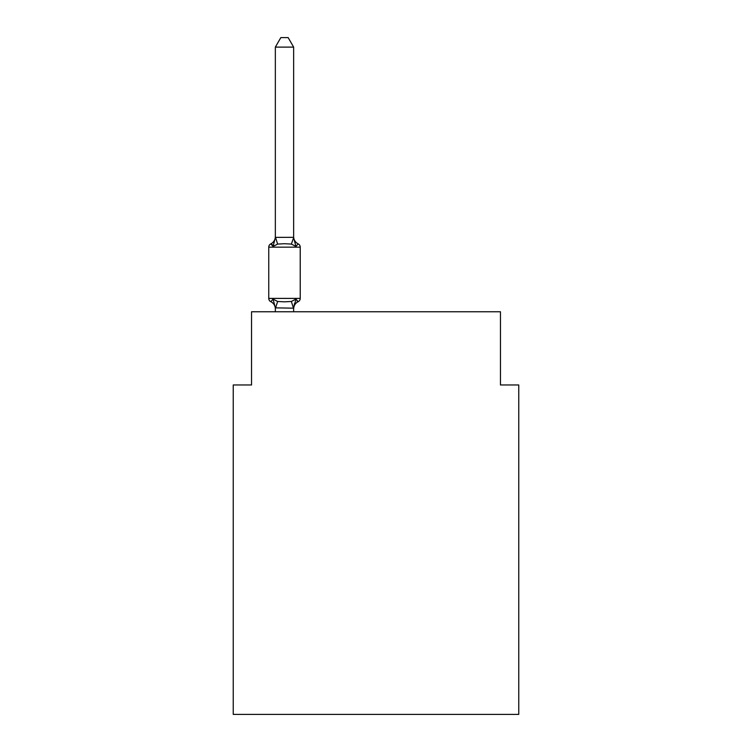 <?xml version="1.0" encoding="UTF-8"?>
<svg xmlns="http://www.w3.org/2000/svg" width="752" height="752" viewBox="0 0 752 752"><rect width="100%" height="100%" fill="white"/><g stroke="black" fill="none" stroke-linecap="round" stroke-linejoin="round"><path stroke-width="1.13" d="M518.758 714.4L518.758 384.968L500.456 384.968L500.456 311.76L251.544 311.76L251.544 384.968L233.242 384.968L233.242 714.4L518.758 714.4M275.345 307.85L273.051 299.117L277.629 301.467L284.491 301.834L291.353 301.467L295.931 299.117L298.168 301.693L295.931 299.117L293.647 308.179L275.345 307.85L275.345 308.931A8.056 8.056 0 0 0 270.814 301.693L273.051 299.117L270.814 301.693A3.657 3.657 0 0 1 268.755 298.403A3.657 3.657 0 0 0 270.814 301.693L273.051 299.117L270.814 301.693A3.657 3.657 0 0 1 268.755 298.403A3.657 3.657 0 0 0 270.814 301.693L273.051 299.117L270.814 301.693A3.657 3.657 0 0 1 268.755 298.403A3.657 3.657 0 0 0 270.814 301.693L273.051 299.117L270.814 301.693A3.657 3.657 0 0 1 268.755 298.403A3.657 3.657 0 0 0 270.814 301.693L273.051 299.117L270.814 301.693A3.657 3.657 0 0 1 268.755 298.403A3.657 3.657 0 0 0 270.814 301.693L273.051 299.117L270.814 301.693A3.657 3.657 0 0 1 268.755 298.403A3.657 3.657 0 0 0 270.814 301.693L273.051 299.117L270.814 301.693A3.657 3.657 0 0 1 268.755 298.403A3.657 3.657 0 0 0 270.814 301.693L273.051 299.117L270.814 301.693A3.657 3.657 0 0 1 268.755 298.403A3.657 3.657 0 0 0 270.814 301.693L273.051 299.117L270.814 301.693A3.657 3.657 0 0 1 268.755 298.403A3.657 3.657 0 0 0 270.814 301.693L273.051 299.117L270.814 301.693A3.657 3.657 0 0 1 268.755 298.403A3.657 3.657 0 0 0 270.814 301.693L273.051 299.117L270.814 301.693A3.657 3.657 0 0 1 268.755 298.403A3.657 3.657 0 0 0 270.814 301.693L273.051 299.117L270.814 301.693A3.657 3.657 0 0 1 268.755 298.403A3.657 3.657 0 0 0 270.814 301.693L273.051 299.117L270.814 301.693A3.657 3.657 0 0 1 268.755 298.403A3.657 3.657 0 0 0 270.814 301.693L273.051 299.117L270.814 301.693A3.657 3.657 0 0 1 268.755 298.403L300.227 298.403A3.657 3.657 0 0 1 298.168 301.693A3.657 3.657 0 0 0 300.227 298.403A3.657 3.657 0 0 1 298.168 301.693L297.134 301.185L298.168 301.693A3.657 3.657 0 0 0 300.227 298.403A3.657 3.657 0 0 1 298.168 301.693A3.657 3.657 0 0 0 300.227 298.403A3.657 3.657 0 0 1 298.168 301.693L297.134 301.185L298.168 301.693A3.657 3.657 0 0 0 300.227 298.403A3.657 3.657 0 0 1 298.168 301.693A3.657 3.657 0 0 0 300.227 298.403A3.657 3.657 0 0 1 298.168 301.693L297.134 301.185L298.168 301.693A3.657 3.657 0 0 0 300.227 298.403A3.657 3.657 0 0 1 298.168 301.693A3.657 3.657 0 0 0 300.227 298.403A3.657 3.657 0 0 1 298.168 301.693L297.134 301.185L298.168 301.693A3.657 3.657 0 0 0 300.227 298.403A3.657 3.657 0 0 1 298.168 301.693A3.657 3.657 0 0 0 300.227 298.403A3.657 3.657 0 0 1 298.168 301.693L297.134 301.185L298.168 301.693A3.657 3.657 0 0 0 300.227 298.403A3.657 3.657 0 0 1 298.168 301.693A3.657 3.657 0 0 0 300.227 298.403A3.657 3.657 0 0 1 298.168 301.693L297.134 301.185L298.168 301.693A3.657 3.657 0 0 0 300.227 298.403A3.657 3.657 0 0 1 298.168 301.693A3.657 3.657 0 0 0 300.227 298.403A3.657 3.657 0 0 1 298.168 301.693L297.134 301.185M293.647 47.113L275.345 47.113L280.834 37.6L288.148 37.6L293.647 47.113L293.647 237.707L295.931 246.44L298.168 243.864A3.657 3.657 0 0 1 300.227 247.154A3.657 3.657 0 0 0 298.168 243.864L295.931 246.44L298.168 243.864A3.657 3.657 0 0 1 300.227 247.154A3.657 3.657 0 0 0 298.168 243.864L295.931 246.44L298.168 243.864A3.657 3.657 0 0 1 300.227 247.154A3.657 3.657 0 0 0 298.168 243.864L295.931 246.44L298.168 243.864A3.657 3.657 0 0 1 300.227 247.154A3.657 3.657 0 0 0 298.168 243.864L295.931 246.44L298.168 243.864A3.657 3.657 0 0 1 300.227 247.154A3.657 3.657 0 0 0 298.168 243.864L295.931 246.44L298.168 243.864A3.657 3.657 0 0 1 300.227 247.154A3.657 3.657 0 0 0 298.168 243.864L295.931 246.44L298.168 243.864A3.657 3.657 0 0 1 300.227 247.154A3.657 3.657 0 0 0 298.168 243.864L295.931 246.44L298.168 243.864A3.657 3.657 0 0 1 300.227 247.154A3.657 3.657 0 0 0 298.168 243.864L295.931 246.44L298.168 243.864A3.657 3.657 0 0 1 300.227 247.154A3.657 3.657 0 0 0 298.168 243.864L295.931 246.44L298.168 243.864A3.657 3.657 0 0 1 300.227 247.154A3.657 3.657 0 0 0 298.168 243.864L295.931 246.44L291.353 244.08L284.491 243.714L277.629 244.08L273.051 246.44L270.814 243.864A3.657 3.657 0 0 0 268.755 247.154A3.657 3.657 0 0 1 270.814 243.864L271.622 244.212L270.814 243.864A3.657 3.657 0 0 0 268.755 247.154A3.657 3.657 0 0 1 270.814 243.864A3.657 3.657 0 0 0 268.755 247.154A3.657 3.657 0 0 1 270.814 243.864L271.622 244.212L270.814 243.864A3.657 3.657 0 0 0 268.755 247.154A3.657 3.657 0 0 1 270.814 243.864A3.657 3.657 0 0 0 268.755 247.154A3.657 3.657 0 0 1 270.814 243.864L271.622 244.212L270.814 243.864A3.657 3.657 0 0 0 268.755 247.154A3.657 3.657 0 0 1 270.814 243.864A3.657 3.657 0 0 0 268.755 247.154A3.657 3.657 0 0 1 270.814 243.864L271.622 244.212L270.814 243.864A3.657 3.657 0 0 0 268.755 247.154A3.657 3.657 0 0 1 270.814 243.864A3.657 3.657 0 0 0 268.755 247.154A3.657 3.657 0 0 1 270.814 243.864L271.622 244.212L270.814 243.864A3.657 3.657 0 0 0 268.755 247.154A3.657 3.657 0 0 1 270.814 243.864L273.051 246.44L270.814 243.864A3.657 3.657 0 0 0 268.755 247.154A3.657 3.657 0 0 1 270.814 243.864A3.657 3.657 0 0 0 268.755 247.154A3.657 3.657 0 0 1 270.814 243.864L271.622 244.212L270.814 243.864A3.657 3.657 0 0 0 268.755 247.154A3.657 3.657 0 0 1 270.814 243.864A3.657 3.657 0 0 0 268.755 247.154A3.657 3.657 0 0 1 270.814 243.864L273.051 246.44L270.814 243.864A8.056 8.056 0 0 0 275.345 236.626M293.647 237.707L291.353 244.08M293.647 307.85L294.502 303.545L293.647 307.85M272.393 244.879L270.814 243.864L272.393 244.879L270.814 243.864L272.393 244.879L270.814 243.864L272.393 244.879L270.814 243.864L273.051 246.44L270.814 243.864L272.393 244.879M295.931 299.117L298.168 301.693A3.657 3.657 0 0 0 300.227 298.403L300.227 247.154A3.657 3.657 0 0 0 298.168 243.864A3.657 3.657 0 0 1 300.227 247.154A3.657 3.657 0 0 0 298.168 243.864A3.657 3.657 0 0 1 300.227 247.154A3.657 3.657 0 0 0 298.168 243.864A3.657 3.657 0 0 1 300.227 247.154A3.657 3.657 0 0 0 298.168 243.864A3.657 3.657 0 0 1 300.227 247.154L268.755 247.154L268.755 298.403M295.931 246.44L298.168 243.864L295.931 246.44M275.345 47.113L275.345 237.707L273.051 246.44L270.814 243.864M275.345 237.378L293.496 237.331M293.647 311.76L293.647 308.179M275.345 311.76L275.345 308.179M298.168 301.693A8.056 8.056 0 0 0 293.647 308.931M293.647 236.626A8.056 8.056 0 0 0 298.168 243.864M277.629 301.467L275.486 308.226M291.353 301.467L293.496 308.226M275.486 237.331L277.629 244.08"/></g></svg>
